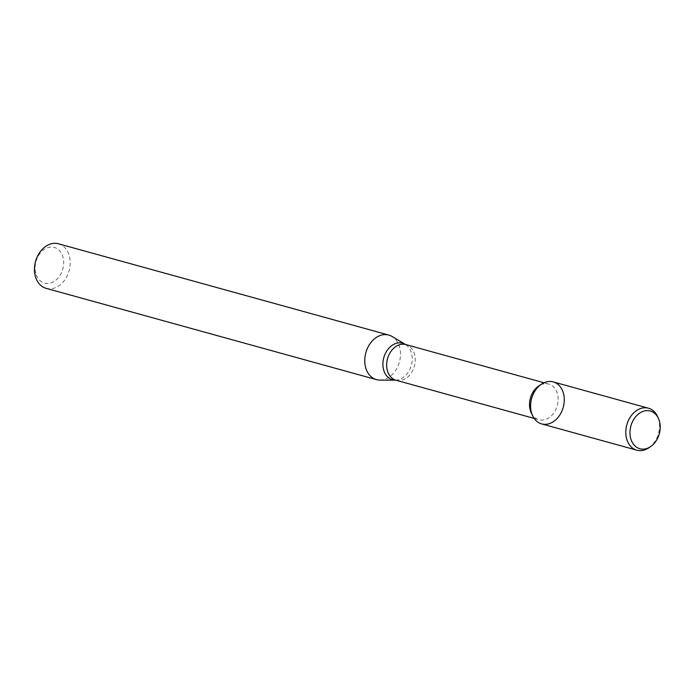 <?xml version="1.0" encoding="UTF-8"?>
<svg xmlns="http://www.w3.org/2000/svg" width="694" height="694" viewBox="0 0 694 694"><rect width="100%" height="100%" fill="white"/><g stroke="black" fill="none" stroke-linecap="round" stroke-linejoin="round"><path stroke-width="0.52" stroke-dasharray="3.47 2.6" d="M531.24 412.809A18.495 13.941 105.4 0 0 538.9 419.731A18.495 13.941 105.4 0 0 557.256 405.617A18.495 13.941 105.4 0 0 548.754 384.077A18.495 13.941 105.4 0 0 538.631 386.081M380 380.112A23.119 17.419 105.4 0 0 399.423 361.999A23.119 17.419 105.4 0 0 392.058 336.469M46.168 288.357A23.119 17.419 105.4 0 0 69.122 270.712A23.119 17.419 105.4 0 0 58.487 243.794M36.305 274.945A18.495 13.941 105.4 0 0 60.942 273.774A18.495 13.941 105.4 0 0 50.957 247.064A18.495 13.941 105.4 0 0 36.305 274.945M648.777 447.847A21.783 16.413 105.4 0 0 657.47 416.365M541.632 423.895A21.783 16.413 105.4 0 0 563.259 407.274A21.783 16.413 105.4 0 0 553.239 381.9M396.031 380.243A18.495 13.941 105.4 0 0 414.387 366.128A18.495 13.941 105.4 0 0 405.886 344.588M395.398 380.147A18.964 14.288 105.4 0 0 411.334 365.287A18.964 14.288 105.4 0 0 405.296 344.354M534.146 418.413L538.9 419.731M544.001 382.758L548.754 384.077"/><path stroke-width="1.04" d="M658.398 418.352L657.47 416.365A21.783 16.413 105.4 0 0 648.456 408.211L553.239 381.9A21.783 16.413 105.4 0 0 535.152 390.653A21.783 16.413 105.4 0 0 532.012 414.309A21.783 16.413 105.4 0 0 532.619 415.749A21.783 16.413 105.4 0 0 554.836 420.59A21.783 16.413 105.4 0 0 562.877 391.52A21.783 16.413 105.4 0 0 541.32 384.268A21.783 16.413 105.4 0 0 532.012 414.309A21.783 16.413 105.4 0 0 541.632 423.895L636.849 450.206A21.783 16.413 105.4 0 0 648.777 447.847L650.59 446.624A19.562 14.739 105.4 0 0 658.398 418.352A19.562 14.739 105.4 0 0 638.437 414.006A19.562 14.739 105.4 0 0 631.245 440.135A19.562 14.739 105.4 0 0 650.59 446.624M541.32 384.268L538.631 386.081A18.495 13.941 105.4 0 0 530.728 411.585A18.495 13.941 105.4 0 0 531.24 412.809L532.619 415.749M366.267 369.46A23.119 17.419 105.4 0 0 376.478 379.635A23.119 17.419 105.4 0 0 380 380.112L395.398 380.147A18.964 14.288 105.4 0 1 384.138 371.411A18.964 14.288 105.4 0 1 387.946 349.316A18.964 14.288 105.4 0 1 405.296 344.354L392.058 336.469A23.119 17.419 105.4 0 0 388.787 335.072A23.119 17.419 105.4 0 0 369.59 344.363A23.119 17.419 105.4 0 0 366.267 369.46M388.787 335.072L58.487 243.794A23.119 17.419 105.4 0 0 39.289 253.076A23.119 17.419 105.4 0 0 35.958 278.181A23.119 17.419 105.4 0 0 46.168 288.357L376.478 379.635M648.456 408.211A21.783 16.413 105.4 0 0 630.36 416.964A21.783 16.413 105.4 0 0 627.229 440.621A21.783 16.413 105.4 0 0 636.849 450.206M544.001 382.758L405.886 344.588A18.495 13.941 105.4 0 0 390.522 352.023A18.495 13.941 105.4 0 0 387.859 372.105A18.495 13.941 105.4 0 0 396.031 380.243L534.146 418.413M396.031 380.243L395.398 380.147M405.886 344.588L405.296 344.354"/></g></svg>
